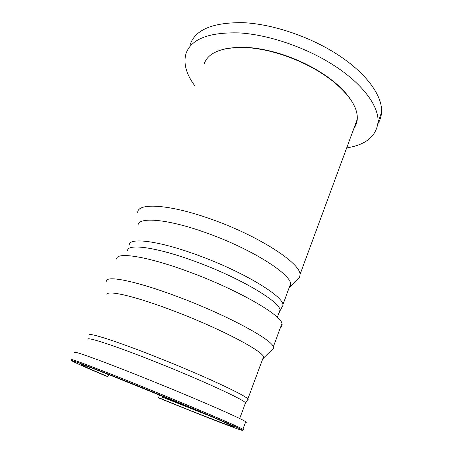 <?xml version="1.0" encoding="UTF-8"?>
<svg xmlns="http://www.w3.org/2000/svg" width="453" height="453" viewBox="0 0 453 453"><rect width="100%" height="100%" fill="white"/><g stroke="black" fill="none" stroke-linecap="round" stroke-linejoin="round"><path stroke-width="0.68" d="M159.45 394.92L158.556 397.847L167.893 401.641C208.125 417.966 245.203 432.309 242.281 430.129C241.642 428.934 193.776 408.51 143.233 388.091C96.568 369.201 66.325 357.836 72.395 361.137C76.036 363.13 86.999 368.006 105.283 375.752L107.774 376.613L109.207 374.773M163.38 396.528L161.613 398.946L158.556 397.847M245.441 422.428C246.472 422.598 246.557 422.377 245.685 421.766C242.383 418.917 195.52 398.442 146.863 378.912C102.061 360.871 71.523 349.92 74.745 352.57M107.004 294.937C105.396 289.359 134.966 295.939 175.917 311.777C220.407 328.753 261.857 350.565 263.527 356.743L247.848 398.974C245.26 395.146 202.191 375.09 157.061 357.27C115.487 340.747 86.444 331.67 89.037 335.209M88.075 339.444C85.396 336.132 114.133 345.379 155.356 361.805C200.096 379.529 242.893 399.212 245.543 402.774L239.688 418.532M245.147 403.844L245.99 403.544L245.543 402.774M106.715 281.324C105.362 274.841 136.914 281.058 180.526 297.78C227.961 315.696 271.755 339.524 273.329 346.805L273.578 348.187L271.811 349.92M243.018 429.789L243.391 429.62L242.904 429.302C239.427 426.919 192.248 406.794 143.465 387.1C98.544 368.923 68.114 357.479 71.529 359.733M161.613 398.946C202.48 415.594 240.781 430.373 232.083 425.843C227.015 423.238 211.823 416.652 186.511 406.081L113.29 376.375C92.118 368.079 81.33 364.104 80.94 364.461C81.806 365.316 90.753 369.365 107.774 376.613M104.077 372.774L109.133 374.954M280.611 327.066C281.97 326.251 282.412 325.044 281.947 323.442C280.888 314.829 238.029 290.022 190.979 272.593C147.74 256.268 115.9 251.466 116.687 259.099M278.72 313.521L280.158 310.588L280.05 309.943C279.371 301.353 240.039 277.938 196.704 262.021C156.846 247.072 127.01 243.165 127.565 250.837M129.247 245.062C128.822 237.066 158.986 240.685 199.161 255.69C242.848 271.658 282.355 295.526 282.932 304.495L283.04 305.192L281.319 308.414M289.003 288.153L290.237 286.653L290.6 283.838C290.447 273.799 251.692 249.161 208.323 233.584C168.459 218.895 138.08 216.409 138.046 225.334M137.672 212.327C138.04 202.349 170.436 204.286 212.887 219.79C259.122 236.223 300.067 263 300.067 274.314L299.546 277.706L296.942 280.209M353.94 128.256C355.877 125.634 356.987 122.627 357.264 119.241C357.983 108.007 349.982 95.436 333.261 81.523C318.748 70.102 301.488 61.098 281.472 54.513C265.05 49.354 250.209 46.999 236.947 47.446C218.069 48.63 207.1 54.286 204.048 64.417M351.081 100.204C346.992 93.828 340.956 87.423 332.978 81.002C318.612 69.688 301.534 60.776 281.726 54.264C265.481 49.162 250.786 46.835 237.649 47.276L225.186 48.828M263.527 356.743L263.799 357.796L262.649 359.121M247.848 398.974L248.278 399.818L247.4 400.175M163.035 397.377L210.956 416.392M190.232 44.405C195.475 29.451 213.306 22.214 243.714 22.69C273.312 24.179 311.035 37.027 338.77 55.374C367.321 74.111 382.785 96.574 381.517 112.452C381.245 116.653 380.033 120.419 377.876 123.748M194.592 85.492C186.16 73.986 183.289 63.375 185.979 53.658C191.053 39.054 208.805 32.135 239.229 32.905C268.861 34.66 306.749 47.639 334.682 65.9C363.442 84.552 379.127 106.721 378 122.248C376.25 136.336 365.814 144.886 346.692 147.905M242.281 430.129L243.391 429.62M280.05 309.943L277.321 317.281M280.158 310.588L283.04 305.192M290.6 283.838L282.932 304.495M290.237 286.653L299.546 277.706M357.264 119.241L300.067 274.314M332.978 81.002L333.261 81.523M237.649 47.276L236.947 47.446M281.947 323.442L273.329 346.805M263.799 357.796L273.578 348.187M245.707 402.944L248.018 399.167M245.685 421.766L242.904 429.302M378 122.248L381.517 112.452"/></g></svg>
